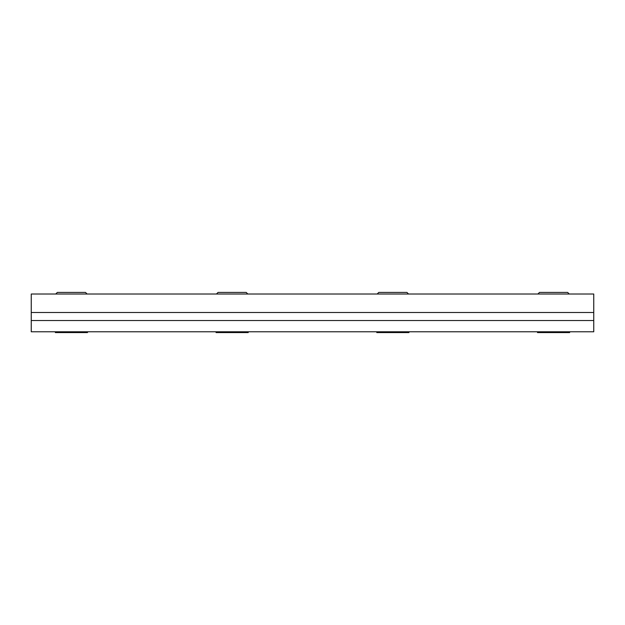 <?xml version="1.0" encoding="UTF-8"?>
<svg xmlns="http://www.w3.org/2000/svg" width="625" height="625" viewBox="0 0 625 625"><rect width="100%" height="100%" fill="white"/><g stroke="black" fill="none" stroke-linecap="round" stroke-linejoin="round"><path stroke-width="0.94" d="M31.25 312.5L593.75 312.5L593.75 294.016L31.25 294.016L31.25 331.789L593.75 331.789L593.75 320.539L31.25 320.539M593.75 312.5L593.75 320.539M377.188 294.016L378.797 292.414L406.922 292.414L408.523 294.016M408.93 331.789L408.93 332.586L376.789 332.586L376.789 331.789M216.477 294.016L218.078 292.414L246.203 292.414L247.812 294.016M248.211 331.789L248.211 332.586L216.07 332.586L216.07 331.789M55.758 294.016L57.367 292.414L85.492 292.414L87.102 294.016M87.5 331.789L87.5 332.586L55.359 332.586L55.359 331.789M537.898 294.016L539.508 292.414L567.633 292.414L569.242 294.016M569.641 331.789L569.641 332.586L537.5 332.586L537.5 331.789"/></g></svg>
